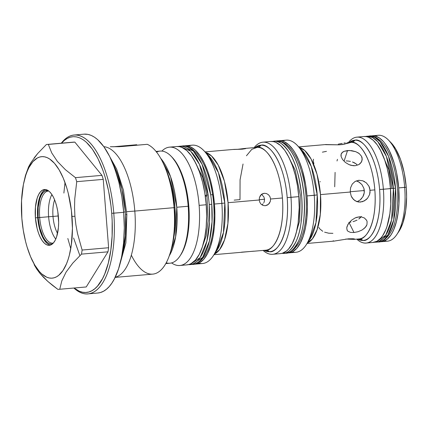 <?xml version="1.0" encoding="UTF-8"?>
<svg xmlns="http://www.w3.org/2000/svg" width="428" height="428" viewBox="0 0 428 428"><rect width="100%" height="100%" fill="white"/><g stroke="black" fill="none" stroke-linecap="round" stroke-linejoin="round"><path stroke-width="0.64" d="M244.832 148.441L256.752 147.403A51.59 21.207 -95 0 1 257.169 147.376C263.209 145.071 279.142 159.928 282.426 197.977A51.59 21.207 -95 0 1 265.676 250.193L265.258 250.22C271.63 252.044 285.134 236.047 282.426 197.977L270.582 199.004L270.314 201.428L268.361 204.407L265.237 205.74L263.049 205.451L261.155 204.258L259.823 202.342L259.224 199.994L259.448 197.57L261.23 194.596L264.258 193.274L266.494 193.558L268.495 194.745L269.94 196.661L270.582 199.004L270.314 201.428L269.191 203.557L267.398 205.071L265.237 205.74L263.049 205.451L261.155 204.258L259.823 202.342L259.224 199.994L228.071 202.695L224.427 181.242L218.243 165.117L211.528 155.963L205.595 152.427A51.59 21.207 85 0 1 228.071 202.695L259.224 199.994L259.448 197.57L260.459 195.446L262.139 193.938L264.258 193.274L266.494 193.558L268.495 194.745L269.94 196.661L270.582 199.004L282.426 197.977A51.59 21.207 -95 0 0 257.169 147.376A6.254 5.698 87.8 0 0 261.037 145.204A53.42 21.962 85 0 0 255.088 147.548L261.037 145.204A6.254 5.698 -92.2 0 1 257.169 147.376L251.776 149.372L246.458 155.776M243.04 164.01L240.071 179.835L240.001 199.619L234.169 200.127M265.585 250.203A6.254 5.698 -92.2 0 1 269.421 251.696L264.012 250.337A53.42 21.962 85 0 0 269.421 251.696A6.254 5.698 87.8 0 0 265.585 250.203M366.325 182.852L368.931 186.191L369.717 188.186L370.049 192.456L369.589 194.547L367.534 198.276L366.047 199.758L362.463 201.706L358.562 202.048L354.994 200.721L352.217 197.95L351.233 196.142L350.216 192.028L320.486 194.606L317.014 174.266L311.119 159.061L304.757 150.533L299.167 147.334A48.46 19.923 85 0 1 320.486 194.606L350.216 192.028L350.575 187.785L352.265 184.072L355.112 181.44L358.782 180.274L362.741 180.776L366.325 182.852L368.931 186.191L370.097 190.299L374.842 189.888A48.46 19.923 -95 0 0 351.11 142.358A6.254 5.698 87.8 0 0 354.983 140.181A50.29 20.678 85 0 0 349.227 142.513L354.983 140.181A6.254 5.698 -92.2 0 1 351.11 142.358L347.386 143.391M337.446 159.318L337.007 160.982M335.097 172.372L334.712 186.785M359.028 238.947A6.254 5.698 -92.2 0 1 362.874 240.44L357.615 239.07A50.29 20.678 85 0 0 362.874 240.44A6.254 5.698 87.8 0 0 359.028 238.947M156.578 152.111A56.277 23.139 85 0 1 171.088 156.209A56.277 23.139 85 0 1 188.181 206.253L176.759 207.248A56.277 23.139 85 0 0 160.73 158.36L170.563 176.668L176.759 207.248L175.608 236.957L169.204 255.955A56.277 23.139 85 0 0 176.759 207.248L188.802 206.178A55.025 22.625 -95 0 0 172.088 157.242A55.025 22.625 -95 0 0 171.591 156.739M172.789 242.73L175.106 226.514L174.945 207.436L171.847 187.304L166.54 170.772A57.839 23.781 -95 0 1 174.945 207.436L174.057 207.666L174.945 207.436A57.839 23.781 -95 0 1 172.789 242.73L171.612 247.726A65.655 26.991 85 0 1 131.321 255.136M244.709 148.452L237.101 149.377L245.324 148.409L245.881 148.463L245.495 148.671L242.243 149.179L233.501 149.484M245.324 148.409L245.715 148.414M245.881 148.473L242.243 149.179L233.966 149.393M241.504 252.178L253.413 251.247M188.636 146.167A59.406 24.423 85 0 1 203.792 150.565A59.406 24.423 85 0 1 221.838 203.391L224.812 203.016A53.42 21.962 -95 0 0 208.586 155.514L218.462 172.703L224.812 203.016L221.838 203.391A59.406 24.423 -95 0 0 192.268 145.162L184.885 145.804A59.406 24.423 85 0 1 214.455 204.033L221.838 203.391L214.455 204.033L214.893 215.605L214.375 226.765L212.925 237.091L210.592 246.18L207.473 253.686L203.68 259.325L199.362 262.872L197.057 263.814L193.889 264.194A59.406 24.423 85 0 0 195.168 264.162L202.551 263.52A59.406 24.423 -95 0 0 221.838 203.391A59.406 24.423 85 0 1 212.967 256.206A59.406 24.423 85 0 1 198.795 263.156M280.046 253.644L282.293 253.285L286.578 250.963L288.568 249.026L292.164 243.687L295.117 236.577L296.32 232.441L298.123 223.197L299.193 207.612L298.776 196.65L287.193 197.597C283.796 158.2 267.297 142.813 261.037 145.204A53.42 21.962 85 0 1 287.193 197.597L290.965 197.329A56.277 23.139 -95 0 0 254.152 147.633A56.277 23.139 85 0 1 262.958 142.16A56.277 23.139 85 0 1 290.965 197.329L298.776 196.65A56.277 23.139 -95 0 0 270.764 141.481L262.958 142.16M264.541 199.239L259.208 199.705L264.541 199.239L263.889 196.891L261.46 194.285L263.889 196.891L264.541 199.239L264.263 201.663L264.541 199.239M263.787 202.792L264.263 201.663L263.787 202.792M262.273 204.648L263.113 203.792L262.273 204.648M195.168 264.162A59.406 24.423 85 0 0 214.455 204.033L213.074 192.504L210.811 181.445L207.746 171.296L204.006 162.442L199.721 155.225L195.066 149.918L190.219 146.724L187.785 145.964L183.623 145.991A59.406 24.423 85 0 1 184.885 145.804M179.835 265.494L186.934 264.879A59.406 24.423 -95 0 0 206.221 204.75L199.122 205.365A59.406 24.423 85 0 1 179.835 265.494A59.406 24.423 85 0 1 171.58 262.92A59.406 24.423 -95 0 0 199.122 205.365L206.221 204.75A59.406 24.423 -95 0 0 176.652 146.515L169.552 147.13A59.406 24.423 85 0 1 199.122 205.365A59.406 24.423 -95 0 0 161.87 151.089A59.406 24.423 85 0 1 169.552 147.13M277.205 141.096L279.452 140.737L281.742 140.919L284.053 141.641L288.643 144.664L293.052 149.693L295.138 152.898L298.958 160.554L302.195 169.595L305.704 185.008L307.01 195.933L314.248 195.307A56.277 23.139 -95 0 0 286.241 140.138L278.997 140.764A56.277 23.139 85 0 1 307.01 195.933A56.277 23.139 85 0 1 288.74 252.9A56.277 23.139 85 0 1 287.365 252.916L290.532 252.568L292.715 251.675L296.802 248.315L300.397 242.976L303.35 235.86L305.56 227.252L306.935 217.467L307.427 206.895L307.01 195.933L317.223 194.927A50.29 20.678 -95 0 0 301.949 150.207L311.247 166.39L317.223 194.927L314.248 195.307A56.277 23.139 85 0 1 305.849 245.34A56.277 23.139 85 0 1 292.297 251.889M277.638 140.983A56.277 23.139 85 0 1 278.997 140.764M282.678 141.149A56.277 23.139 85 0 1 297.155 145.258A56.277 23.139 85 0 1 314.248 195.307A56.277 23.139 -95 0 1 295.978 252.269L288.74 252.9M360.066 202.118L364.324 200.919L367.534 198.276L369.589 194.547L370.097 190.299L374.842 189.888A48.46 19.923 -95 0 1 359.108 238.942L358.718 238.963C364.699 240.68 377.384 225.652 374.842 189.888C371.755 154.144 356.786 140.191 351.11 142.358A48.46 19.923 -95 0 0 350.719 142.38L347.055 142.797M357.69 152.571L359.311 153.652L361.569 156.364L362.222 159.467L361.195 162.431L358.696 164.673L355.128 165.722L353.121 165.706L349.055 164.641L345.391 162.447L342.619 159.601L341.132 156.632L341.175 154.01L341.779 152.924L344.069 151.319L349.574 150.485L355.834 151.705L359.311 153.652L361.569 156.364L362.109 157.905L361.911 161.008L360.109 163.673L358.696 164.673L355.128 165.722L351.067 165.336L349.055 164.641L345.391 162.447L342.619 159.601L341.132 156.632L340.955 155.257L341.175 154.01L342.748 152.026L344.069 151.319L347.547 150.538L344.112 160.998L347.547 150.538L351.693 150.656L355.834 151.705M325.804 144.562L338.992 144.83L342.887 144.493L346.685 143.519L347.343 142.952L344.487 144.199L338.992 144.83L325.537 144.68M345.294 142.866L343.887 143.086L345.294 142.866M342.207 143.396L340.319 143.765L342.207 143.396M338.275 144.156L340.319 143.765M354.764 239.043L348.435 238.819L334.091 241.103L348.435 238.819L353.223 238.754L354.764 239.043L354.657 239.311L345.76 239.049M333.241 240.67L333.401 241.071M324.622 232.169L328.763 233.217L332.909 233.33M318.887 227.493L319.834 228.932L322.76 231.297M313.515 159.184L313.216 160.735L313.89 163.662M326.457 151.357L322.386 152.159M360.499 202.091L356.695 201.583L353.48 199.491L351.233 196.142L350.216 192.028L350.575 187.785L352.265 184.072L355.112 181.44L359.188 180.252M347.092 230.178L346.744 227.894L347.071 226.417L348.75 223.218L351.581 220.185L355.203 217.9L359.151 216.841L361.061 216.857L364.372 217.954L366.566 220.201L367.112 221.613L366.946 224.673L365.143 227.621L362.002 230.045L358.075 231.709L353.999 232.511L349.114 222.731L353.999 232.511L350.452 232.372L347.943 231.264L347.183 230.355L346.744 227.894L347.75 224.828L348.75 223.218L351.581 220.185L355.203 217.9L357.161 217.199L361.061 216.857L364.372 217.954L366.668 220.399M165.78 263.578L169.911 263.22A56.277 23.139 -95 0 0 188.181 206.253A56.277 23.139 -95 0 0 160.168 151.084L156.043 151.442M372.793 242.446L376.977 241.264L380.84 238.091L382.605 235.791L385.714 229.884L387.024 226.332L389.865 213.695L390.748 204.038L390.48 188.625L379.609 189.508C376.405 152.416 360.874 137.934 354.983 140.181A50.29 20.678 85 0 1 379.609 189.508L383.381 189.24A53.152 21.849 -95 0 0 348.392 142.583A53.152 21.849 85 0 1 356.925 137.137A53.152 21.849 85 0 1 383.381 189.24L390.48 188.625A53.152 21.849 -95 0 0 364.025 136.516L356.925 137.137M364.308 190.524L350.2 191.749L364.308 190.524L363.918 188.4L361.928 184.607L358.691 181.868L356.294 180.862L359.29 182.232L361.928 184.607L363.918 188.4L364.26 192.675L364.308 190.524M363.773 194.783L364.26 192.675L362.885 196.746L363.773 194.783M361.644 198.501L360.114 199.988L357.102 201.722L360.114 199.988L362.869 196.768M111.505 146.756L121.814 146.536L147.275 144.322A65.655 26.991 85 0 1 164.518 166.053A65.655 26.991 85 0 1 174.057 207.666A65.655 26.991 -95 0 0 147.275 144.322L119.332 146.702L110.28 146.718M113.104 146.783L136.741 144.734L113.104 146.783M134.809 211.074L174.057 207.666L134.809 211.074A65.655 26.991 -95 0 0 103.865 146.697A65.655 26.991 85 0 1 134.809 211.074L126.667 211.7L134.809 211.074A65.655 26.991 85 0 1 115.207 277.248A65.655 26.991 -95 0 0 134.809 211.074M370.568 136.115L374.848 135.949L379.213 137.811L383.483 141.631L385.532 144.236L389.362 150.693L394.167 163.036L396.563 172.564L398.714 187.908L404.674 187.389A53.152 21.849 -95 0 0 378.224 135.285L372.258 135.804A53.152 21.849 85 0 1 398.714 187.908A53.152 21.849 85 0 1 381.455 241.708A53.152 21.849 85 0 1 379.952 241.713L383.151 241.397L387.19 239.204L390.839 235.079L392.465 232.334L393.947 229.167L396.398 221.709L398.099 212.984L398.982 203.321L398.714 187.908L406.231 187.191A50.023 20.565 -95 0 0 391.037 142.706A50.023 20.565 -95 0 0 389.796 141.518L389.908 141.62M370.776 136.056A53.152 21.849 85 0 1 372.258 135.804M375.281 136.045A53.152 21.849 85 0 1 388.533 140.122A53.152 21.849 85 0 1 404.674 187.389A53.152 21.849 85 0 1 396.745 234.646A53.152 21.849 85 0 1 384.392 240.948M87.89 293.881L97.83 293.014A79.726 32.779 -95 0 0 123.713 212.315L113.778 213.181A79.726 32.779 85 0 1 87.89 293.881A79.726 32.779 85 0 1 73.873 288.033A79.726 32.779 -95 0 0 113.778 213.181L111.713 213.326L110.959 205.697L108.552 190.765L105.031 176.748L102.891 170.253L97.964 158.601L92.33 149.105L86.21 142.117L83.037 139.656L79.833 137.918L76.623 136.917L73.445 136.666L70.32 137.163L67.292 138.405L64.377 140.384L61.52 143.177A78.163 32.132 85 0 1 111.713 213.326L123.713 212.315A79.726 32.779 -95 0 0 84.032 134.162L74.098 135.023A79.726 32.779 85 0 1 113.778 213.181A79.726 32.779 -95 0 0 61.295 143.198A79.726 32.779 85 0 1 74.098 135.023M25.466 175.464L24.123 181.183A60.969 25.065 85 0 1 50.45 159.553A60.969 25.065 85 0 1 71.99 216.44L74.916 216.247L74.542 207.564L74.761 198.908L76.735 181.67A72.69 29.885 -95 0 0 75.451 177.657L65.409 169.697L57.347 161.383L51.735 152.924L48.337 144.423A72.69 29.885 -95 0 0 46.406 144.498L37.701 153.502L30.998 162.506L28.564 166.915L25.466 175.464L28.564 166.915L30.998 162.506M59.358 289.296A72.69 29.885 85 0 1 57.801 289.333A72.69 29.885 -95 0 0 59.733 289.258A72.69 29.885 85 0 1 59.358 289.296L85.862 286.995A72.69 29.885 -95 0 0 86.237 286.958L59.733 289.258L61.819 280.827L66.126 272.031L72.797 263.097L81.47 254.13A72.69 29.885 -95 0 0 82.117 250.038A72.69 29.885 85 0 1 81.47 254.13L107.974 251.825A72.69 29.885 -95 0 0 108.621 247.737L82.117 250.038L77.479 233.41L75.906 224.893L74.916 216.247L71.99 216.44A60.969 25.065 85 0 1 59.947 274.23A60.969 25.065 85 0 1 30.709 257.025A60.969 25.065 85 0 1 21.849 218.382L21.544 200.7L23.417 184.457L25.814 175.127L27.322 171.05L29.018 167.423L32.908 161.64L37.338 158.002L39.702 157.028L42.137 156.643L44.619 156.841L47.123 157.622L49.621 158.975L54.522 163.357L59.128 169.82L63.269 178.107L66.779 187.908L68.255 193.258L71.401 210.485L72.444 228.311L71.283 245.201L69.336 255.211L68.031 259.694L66.522 263.771L62.959 270.544L58.775 275.279L56.501 276.825L54.137 277.793L51.702 278.179L49.225 277.981L46.722 277.205L41.746 273.925L39.323 271.464L34.716 265.002L30.575 256.714L27.066 246.913L25.589 241.563L23.267 230.221L21.849 218.382A60.969 25.065 85 0 1 24.123 181.183M46.818 243.168L44.624 240.664L42.607 237.262L40.842 233.089L38.327 223.095L37.68 217.659L35.406 217.857A27.997 11.513 85 0 1 44.501 189.518A27.997 11.513 85 0 1 58.433 216.964A27.997 11.513 85 0 1 49.343 245.303A27.997 11.513 85 0 1 35.406 217.857L37.68 217.659A27.997 11.513 -95 0 0 50.467 245.067M39.686 217.526A26.108 10.732 -95 0 0 53.377 242.997A26.108 10.732 85 0 1 52.681 243.115A26.108 10.732 85 0 1 39.686 217.526L48.621 216.75A26.108 10.732 -95 0 0 55.763 239.075A26.108 10.732 85 0 1 48.621 216.75L52.997 216.434A22.791 9.368 -95 0 0 57.539 233.399A22.791 9.368 85 0 1 52.997 216.434L58.347 215.969L52.997 216.434A22.791 9.368 85 0 1 54.623 199.833A22.791 9.368 -95 0 0 52.997 216.434L48.621 216.75A26.108 10.732 85 0 1 51.895 194.547A26.108 10.732 -95 0 0 48.621 216.75L39.686 217.526A26.108 10.732 85 0 1 48.161 191.097A26.108 10.732 85 0 1 48.872 191.091A26.108 10.732 -95 0 0 39.686 217.526L38.135 217.643L39.686 217.526M52.623 243.767A26.889 11.053 85 0 1 38.135 217.643A26.889 11.053 85 0 1 47.99 190.465L44.967 191.011L43.014 192.616L41.297 195.168L39.884 198.565L38.172 207.355L38.135 217.643L39.783 227.867L42.864 236.47L44.806 239.739L46.909 242.141L49.102 243.586L51.301 244.014L52.623 243.767M45.646 189.556A27.997 11.513 -95 0 0 37.68 217.659L37.471 212.208L38.402 202.08L39.499 197.795L40.97 194.259L42.757 191.6M35.406 217.857L37.124 228.504L38.568 233.287L40.334 237.46L42.351 240.862L44.544 243.366L46.829 244.87L49.118 245.319L51.323 244.693L53.356 243.024L55.142 240.365L56.614 236.828L58.401 227.68L58.641 222.416L57.785 211.528L56.715 206.317L55.276 201.535L53.511 197.362L51.494 193.959L49.3 191.455L47.016 189.952L44.726 189.502L42.522 190.128L40.489 191.798L38.697 194.456L37.225 197.993L35.444 207.147L35.406 217.857M85.488 287.022A72.69 29.885 -95 0 0 86.237 286.958L107.974 251.825L81.47 254.13L72.797 263.097L66.126 272.031L61.819 280.827L59.733 289.258L86.237 286.958L107.974 251.825A72.69 29.885 -95 0 0 108.621 247.737L103.239 179.369L76.735 181.67L74.761 198.908L74.542 207.564L74.916 216.247L75.906 224.893L77.479 233.41L82.117 250.038L108.621 247.737L103.239 179.369A72.69 29.885 -95 0 0 101.955 175.357L74.841 142.117A72.69 29.885 -95 0 0 73.284 142.155L46.78 144.461A72.69 29.885 85 0 1 48.337 144.423L74.841 142.117L48.337 144.423L51.735 152.924L57.347 161.383L65.409 169.697L75.451 177.657A72.69 29.885 85 0 1 76.735 181.67L103.239 179.369A72.69 29.885 -95 0 0 101.955 175.357L75.451 177.657L101.955 175.357L74.841 142.117A72.69 29.885 -95 0 0 72.91 142.192M34.063 158.012L37.701 153.502L46.406 144.498A72.69 29.885 85 0 1 46.78 144.461M52.585 285.401L57.801 289.333L47.802 281.405L52.585 285.401M43.512 277.323L47.802 281.405L39.777 273.155L43.512 277.323M36.631 268.902L39.777 273.155L34.106 264.632L36.631 268.902M30.709 257.025L32.154 260.363M111.713 213.326L112.163 220.971L112.109 235.999L110.809 250.203L108.311 263.038L104.705 274.011L102.527 278.66L97.541 286.075L94.77 288.766L91.859 290.746L88.826 291.987L85.707 292.485L82.524 292.233L79.319 291.233L74.098 288.017A78.163 32.132 85 0 0 111.713 213.326M97.803 293.02L100.371 292.549L103.464 291.281L106.433 289.264L109.258 286.519L111.901 283.074L114.346 278.96L118.535 268.88L121.664 256.682L123.612 242.826L124.307 227.846L123.713 212.315L121.868 196.837L118.829 182.002L114.715 168.381L109.691 156.498L103.945 146.809L97.702 139.683L94.465 137.174L91.196 135.398L87.922 134.381L84.006 134.162M398.762 231.671L400.351 229.007L402.978 222.683L405.653 210.79L406.6 196.934L406.231 187.191L404.203 172.751L400.581 159.623L395.675 148.939L391.01 142.685M65.002 182.547L63.879 193.06M67.822 238.476L70.743 248.636M396.745 234.646L398.762 231.666A50.023 20.565 -95 0 0 406.231 187.191L404.674 187.389A53.152 21.849 -95 0 1 387.42 241.189L381.455 241.708M115.137 277.392L152.743 274.123A65.655 26.991 -95 0 0 174.057 207.666A65.655 26.991 85 0 1 171.612 247.726M366.122 243.04A53.152 21.849 85 0 1 356.775 239.145A53.152 21.849 -95 0 0 383.381 189.24A53.152 21.849 85 0 1 366.122 243.04L373.221 242.419A53.152 21.849 -95 0 0 390.48 188.625L389.245 178.305L387.222 168.413L384.478 159.334L381.129 151.41L377.298 144.948L373.136 140.202L368.797 137.345L366.614 136.666L364.009 136.521M360.232 217.825L361.35 216.434L358.771 219.056L360.232 217.825M357.038 220.11L355.101 220.971L357.038 220.11M353.052 221.64L355.101 220.971L353.052 221.64M348.943 222.383L350.965 222.111L348.943 222.383M346.166 160.928L348.29 161.056L346.166 160.928M350.425 161.399L348.29 161.056L350.425 161.399M354.347 162.758L352.463 161.966L355.989 163.785L354.347 162.758M357.31 165.026L355.989 163.785L357.31 165.026M379.609 189.508A50.29 20.678 85 0 1 362.874 240.44C369.08 242.221 382.247 226.626 379.609 189.508M358.782 180.274L362.741 180.776L364.613 181.633M320.39 181.756L319.957 181.782M179.781 256.292L180.589 255.099A55.025 22.625 -95 0 0 188.802 206.178L188.181 206.253A56.277 23.139 85 0 1 179.781 256.292A56.277 23.139 85 0 1 166.192 262.824M320.486 194.606A48.46 19.923 85 0 1 307.47 242.954L312.376 238.899L317.105 229.686L320.305 214.364L320.486 194.606M353.967 239.375L347.83 239.134M362.002 230.045L358.075 231.709L353.999 232.511L350.452 232.372L347.943 231.264M366.566 220.201L367.112 221.613L366.946 224.673L366.234 226.198L363.709 228.916M180.589 255.104L183.869 248.893L185.228 245.217L187.389 236.796L189.08 222.137L188.802 206.178L186.576 190.294L182.59 175.849L179.123 167.648L177.192 164.101L172.061 157.215M309.717 239.643L315.966 222.715L317.223 194.927A50.29 20.678 -95 0 1 309.717 239.643L305.849 245.34M186.453 264.911L188.823 264.531L191.129 263.584L195.446 260.037L199.239 254.403L202.358 246.897L204.691 237.808L206.141 227.482L206.66 216.322L206.221 204.75L204.841 193.215L202.578 182.162L199.512 172.013L195.767 163.159L191.487 155.936L186.833 150.629L181.986 147.441L179.546 146.676L176.63 146.515M272.695 254.291A56.277 23.139 85 0 1 263.076 250.417A56.277 23.139 -95 0 0 290.965 197.329A56.277 23.139 85 0 1 272.695 254.291L280.5 253.611A56.277 23.139 -95 0 0 298.776 196.65L297.471 185.725L295.325 175.25L292.42 165.636L288.873 157.247L284.818 150.405L280.41 145.381L275.819 142.353L273.508 141.636L270.747 141.481M287.193 197.597A53.42 21.962 85 0 1 269.421 251.696C276.012 253.585 289.997 237.021 287.193 197.597M216.836 250.508A53.42 21.962 -95 0 0 224.812 203.016L223.475 232.532L216.836 250.508L212.967 256.206M253.879 251.161L242.061 252.236M228.071 202.695L227.899 223.528L224.561 239.771L219.601 249.631L214.423 254.066A51.59 21.207 85 0 0 228.071 202.695M395.52 188.186L393.728 219.805L387.864 235.02L378.261 241.986A53.152 21.849 -95 0 0 395.52 188.186A53.152 21.849 -95 0 0 369.064 136.083L374.623 137.276L379.973 141.556L388.517 156.236L395.52 188.186L388.875 188.673L395.52 188.186M391.909 188.374L393.38 188.245L391.909 188.374L388.801 169.622L380.358 149.923M374.575 242.2L376.132 242.168L385.735 235.202L391.599 219.987L393.391 188.368L386.388 156.423L377.844 141.743L372.494 137.458L366.935 136.264A53.152 21.849 85 0 1 393.391 188.368A53.152 21.849 85 0 1 376.132 242.168L378.261 241.986C383.231 242.596 392.273 234.517 395.226 220.42C397.575 210.769 398.297 199.956 397.398 187.983C396.355 175.373 393.749 164.245 389.582 154.599C384.146 140.94 373.847 134.638 369.064 136.083L366.935 136.264A53.152 21.849 85 0 0 365.491 136.511M110.13 157.386L116.651 169.076L123.457 190.257L126.859 214.498L125.554 214.733L125.431 235.785L121.113 259.341A67.431 27.724 -95 0 0 125.554 214.733A67.431 27.724 -95 0 0 125.356 211.93A67.431 27.724 -95 0 0 112.773 163.314L121.798 188.684L125.356 211.93L123.697 212.085L125.356 211.93A67.431 27.724 85 0 1 125.554 214.733L126.859 214.498L125.886 242.901L119.53 265.644M79.892 255.639L73.595 237.973M211.758 204.268L212.042 221.768L209.415 241.06L202.695 257.367L192.466 264.397A59.406 24.423 -95 0 0 211.758 204.268A59.406 24.423 -95 0 0 210.694 194.794A59.406 24.423 85 0 1 211.758 204.268L209.201 204.493A59.406 24.423 -95 0 0 208.136 195.013A3.285 0.423 171.7 0 0 205.183 195.462A3.285 0.423 -8.3 0 1 208.136 195.013A59.406 24.423 85 0 1 209.201 204.493L211.758 204.268M201.647 248.93L206.2 235.726L208.12 221.014L206.959 196.003A3.285 0.423 -8.3 0 1 205.285 196.19M178.15 146.499A59.406 24.423 85 0 1 179.632 146.258L182.189 146.034C186.335 145.071 191.391 147.708 197.356 153.952C204.835 163.4 209.934 177.048 212.652 194.895A3.285 0.423 171.7 0 0 210.694 194.794A59.406 24.423 -95 0 0 182.189 146.034L193.215 150.945L202.053 164.218L210.694 194.794A3.285 0.423 -8.3 0 1 212.652 194.89C214.471 207.655 214.578 219.837 212.978 231.441C211.689 240.493 209.41 247.951 206.146 253.804C201.267 261.15 196.709 264.681 192.466 264.397L189.914 264.622L200.138 257.592L206.858 241.285L209.49 221.993L209.201 204.493A59.406 24.423 85 0 1 189.914 264.622A59.406 24.423 85 0 1 188.411 264.638M179.632 146.258A59.406 24.423 85 0 1 208.136 195.013L199.496 164.443L190.663 151.164L179.632 146.258L178.064 146.494M206.831 195.168L202.642 177.315L193.9 159.687M272.138 141.459L276.67 140.983A3.205 2.921 -92.2 0 1 276.895 140.983A3.205 2.921 87.8 0 0 276.686 140.983A3.205 2.921 87.8 0 0 276.541 140.989A3.205 2.921 -92.2 0 1 276.686 140.983L282.271 142.037C288.312 144.728 293.474 150.961 297.76 160.741C303.789 175.132 306.651 191.423 306.33 209.613C305.897 223.619 303.377 234.811 298.781 243.184C293.966 250.214 289.649 253.536 285.829 253.151A56.277 23.139 -95 0 0 304.057 195.633A56.277 23.139 -95 0 0 276.541 140.989A56.277 23.139 -95 0 0 276.087 141.015L274.129 141.197A3.205 2.921 87.8 0 0 273.016 141.55A3.205 2.921 -92.2 0 1 274.129 141.197L273.674 141.229A56.277 23.139 85 0 1 274.129 141.197A56.277 23.139 85 0 1 301.638 195.842A56.277 23.139 85 0 1 283.411 253.36A56.277 23.139 85 0 1 283.288 253.371M282.812 253.397A3.205 2.921 -92.2 0 1 282.127 253.328A3.205 2.921 87.8 0 0 282.812 253.397A3.205 2.921 87.8 0 0 282.956 253.387L285.374 253.178C289.451 253.772 293.79 249.85 298.375 241.419C303.222 231.462 305.132 216.386 304.099 196.185C301.954 176.031 297.695 161.196 291.313 151.667C285.428 143.648 280.506 140.084 276.541 140.989L274.129 141.197C278.093 140.293 283.015 143.856 288.895 151.881C295.277 161.404 299.541 176.24 301.687 196.399C302.719 216.595 300.809 231.671 295.962 241.633C291.372 250.064 287.038 253.981 282.956 253.387M294.603 238.08L299.702 220.698L300.269 195.114L295.234 170.248L287.327 154.347M205.076 151.892L233.624 149.415M203.792 150.565L208.586 155.514M297.155 145.258L301.949 150.207M298.744 146.895L326.136 144.514M171.088 156.209L172.088 157.242M164.518 166.053L166.54 170.772M388.533 140.122L391.037 142.706M354.325 239.354L358.964 238.947M307.127 243.452L334.525 241.076M214.005 254.681L242.553 252.199M265.676 250.193L253.756 251.231M365.394 136.505L366.935 136.264M188.325 264.659L189.914 264.622M281.859 253.397L283.411 253.36"/></g></svg>
